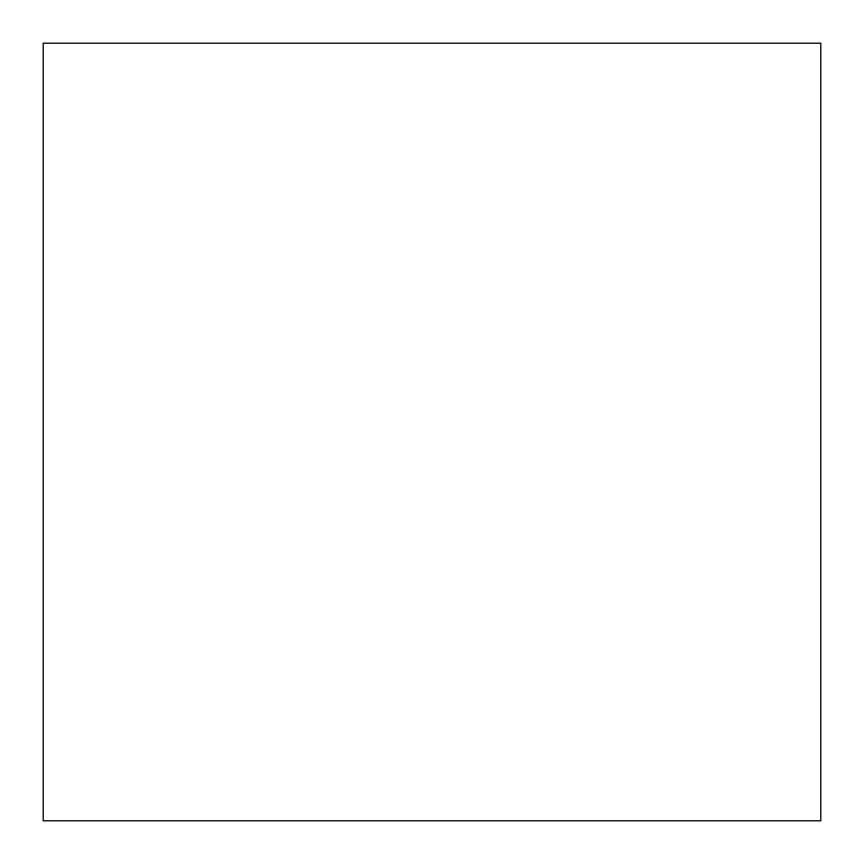 <?xml version="1.0" encoding="UTF-8"?>
<svg xmlns="http://www.w3.org/2000/svg" width="864" height="864" viewBox="0 0 864 864"><rect width="100%" height="100%" fill="white"/><g stroke="black" fill="none" stroke-linecap="round" stroke-linejoin="round"><path stroke-width="1.3" d="M820.8 820.8L820.8 43.2L43.2 43.2L43.2 820.8L820.8 820.8"/></g></svg>
